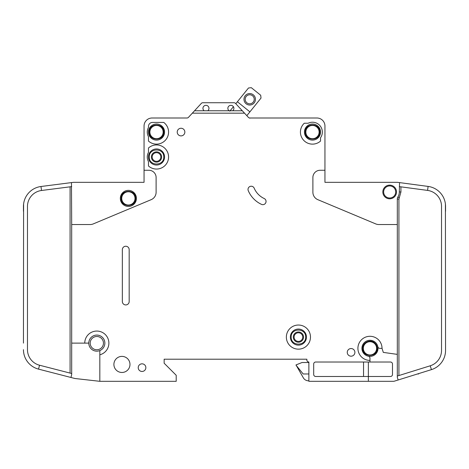 <?xml version="1.0" encoding="UTF-8"?>
<svg xmlns="http://www.w3.org/2000/svg" width="469" height="469" viewBox="0 0 469 469"><rect width="100%" height="100%" fill="white"/><g stroke="black" fill="none" stroke-linecap="round" stroke-linejoin="round"><path stroke-width="0.7" d="M121.137 198.405C120.726 207.732 136.016 207.738 135.605 198.405C136.016 189.071 120.726 189.066 121.137 198.405L121.137 198.399M377.211 348.35C377.164 346.069 376.267 344.193 374.52 342.722C370.164 338.817 362.443 342.505 362.736 348.35L362.736 348.35C362.332 357.683 377.621 357.683 377.211 348.35M382.036 348.35L379.82 348.35A2.011 2.011 0 0 1 377.85 346.738A8.037 8.037 0 0 0 361.933 348.35A8.037 8.037 0 0 1 377.85 346.738A8.037 8.037 0 0 1 368.364 356.223A8.037 8.037 0 0 1 361.933 348.35A8.037 8.037 0 0 0 368.364 356.223A2.011 2.011 0 0 1 369.977 358.193L369.977 360.409A12.059 12.059 0 0 1 357.911 348.35A12.059 12.059 0 0 1 369.977 336.291A12.059 12.059 0 0 1 382.036 348.35L383.302 352.401L397.307 354.371L397.307 199.102A4.022 4.022 0 0 1 397.9 197.009A9.65 9.65 0 0 0 399.318 191.968L399.553 182.605L397.577 182.341L428.115 186.422A20.103 20.103 0 0 1 445.55 206.348L445.55 211.267M319.723 132.07C320.134 122.737 304.844 122.737 305.255 132.07L305.255 132.07C304.844 141.404 320.134 141.409 319.723 132.07L319.723 132.076M163.745 156.998C164.156 147.665 148.866 147.665 149.277 156.998L149.277 156.998C148.866 166.331 164.156 166.331 163.745 156.998L163.745 156.998M163.745 132.07C164.156 122.737 148.866 122.737 149.277 132.07C148.866 141.404 164.156 141.409 163.745 132.07M305.653 337.094C306.064 327.761 290.774 327.761 291.185 337.094L291.185 337.094C290.774 346.427 306.064 346.427 305.653 337.094L305.653 337.094M233.896 108.357A3.013 3.013 0 0 1 232.688 110.766L229.071 110.766A3.013 3.013 0 0 1 230.883 105.337A3.013 3.013 0 0 1 233.896 108.357M208.975 108.357A3.013 3.013 0 0 1 207.767 110.766L204.15 110.766A3.013 3.013 0 0 1 205.955 105.337A3.013 3.013 0 0 1 208.975 108.357M320.526 132.07A8.037 8.037 0 0 1 312.489 140.114A8.037 8.037 0 0 1 304.445 132.07A8.037 8.037 0 0 1 312.489 124.033A8.037 8.037 0 0 1 320.526 132.07M164.555 156.998A8.037 8.037 0 0 1 156.511 165.035A8.037 8.037 0 0 1 148.474 156.998A8.037 8.037 0 0 1 156.511 148.954A8.037 8.037 0 0 1 164.555 156.998M164.555 132.07A8.037 8.037 0 0 1 156.511 140.114A8.037 8.037 0 0 1 148.474 132.07A8.037 8.037 0 0 1 156.511 124.033A8.037 8.037 0 0 1 164.555 132.07M290.375 337.094A8.037 8.037 0 0 0 298.419 345.131A8.037 8.037 0 0 0 306.456 337.094A8.037 8.037 0 0 0 298.419 329.05A8.037 8.037 0 0 0 290.375 337.094M383.642 191.968A6.033 6.033 0 0 1 389.675 185.941A6.033 6.033 0 0 1 395.701 191.968A6.033 6.033 0 0 1 389.675 198A6.033 6.033 0 0 1 383.642 191.968M90.183 343.12A6.63 6.63 0 0 1 96.813 336.49A6.63 6.63 0 0 1 103.45 343.12A6.63 6.63 0 0 1 96.813 349.757A6.63 6.63 0 0 1 90.183 343.12M121.741 198.405A6.63 6.63 0 0 1 128.371 191.768A6.63 6.63 0 0 1 135.008 198.405A6.63 6.63 0 0 1 128.371 205.035A6.63 6.63 0 0 1 121.741 198.405M363.34 348.35A6.63 6.63 0 0 1 369.977 341.713A6.63 6.63 0 0 1 376.607 348.35A6.63 6.63 0 0 1 369.977 354.98A6.63 6.63 0 0 1 363.34 348.35M305.852 132.07A6.63 6.63 0 0 1 312.489 125.44A6.63 6.63 0 0 1 319.119 132.07A6.63 6.63 0 0 1 312.489 138.707A6.63 6.63 0 0 1 305.852 132.07M152.191 156.998A4.321 4.321 0 0 0 156.511 161.318A4.321 4.321 0 0 0 160.832 156.998A4.321 4.321 0 0 0 156.511 152.677A4.321 4.321 0 0 0 152.191 156.998M156.511 162.122A5.124 5.124 0 0 1 151.387 156.998A5.124 5.124 0 0 1 156.511 151.868A5.124 5.124 0 0 1 161.635 156.998A5.124 5.124 0 0 1 156.511 162.122M149.881 132.07A6.63 6.63 0 0 1 156.511 125.44A6.63 6.63 0 0 1 163.148 132.07A6.63 6.63 0 0 1 156.511 138.707A6.63 6.63 0 0 1 149.881 132.07M303.543 337.094A5.124 5.124 0 0 1 298.419 342.218A5.124 5.124 0 0 1 293.295 337.094A5.124 5.124 0 0 1 298.419 331.964A5.124 5.124 0 0 1 303.543 337.094M294.098 337.094A4.321 4.321 0 0 0 298.419 341.414A4.321 4.321 0 0 0 302.74 337.094A4.321 4.321 0 0 0 298.419 332.773A4.321 4.321 0 0 0 294.098 337.094M254.227 99.299A4.52 4.52 0 0 1 249.707 103.819A4.52 4.52 0 0 1 245.187 99.299A4.52 4.52 0 0 1 249.707 94.773A4.52 4.52 0 0 1 254.227 99.299M255.435 99.299A5.728 5.728 0 0 1 249.707 105.027A5.728 5.728 0 0 1 243.98 99.299A5.728 5.728 0 0 1 249.707 93.566A5.728 5.728 0 0 1 255.435 99.299M99.833 354.799L99.833 351.099A0.803 0.803 0 0 1 100.284 350.372A8.037 8.037 0 0 0 97.183 335.089A8.037 8.037 0 0 0 88.811 342.393A0.803 0.803 0 0 1 88.008 343.12L84.754 343.12A12.059 12.059 0 0 1 96.813 331.061A12.059 12.059 0 0 1 99.833 354.799L99.833 381.315L176.209 381.315L176.209 375.282L164.15 363.223L164.15 359.201L306.861 359.201L306.861 360.004A2.011 2.011 0 0 0 308.872 362.015L308.872 381.315L368.364 381.315L368.364 376.49L315.701 376.49A2.011 2.011 0 0 1 313.697 374.479L313.697 364.026A2.011 2.011 0 0 1 315.701 362.015L369.977 362.015L369.977 360.409M100.284 350.372A8.037 8.037 0 0 1 88.811 342.393A8.037 8.037 0 0 1 97.183 335.089A8.037 8.037 0 0 1 100.284 350.372M136.415 198.405A8.037 8.037 0 0 1 128.371 206.442A8.037 8.037 0 0 1 120.334 198.405A8.037 8.037 0 0 1 128.371 190.361A8.037 8.037 0 0 1 136.415 198.405M286.36 337.094A12.059 12.059 0 0 1 298.419 325.035A12.059 12.059 0 0 1 310.478 337.094A12.059 12.059 0 0 1 298.419 349.153A12.059 12.059 0 0 1 286.36 337.094M129.977 364.431A8.037 8.037 0 0 1 121.94 372.468A8.037 8.037 0 0 1 113.903 364.431A8.037 8.037 0 0 1 121.94 356.387A8.037 8.037 0 0 1 129.977 364.431M145.859 367.643A3.816 3.816 0 0 1 142.043 371.466A3.816 3.816 0 0 1 138.22 367.643A3.816 3.816 0 0 1 142.043 363.827A3.816 3.816 0 0 1 145.859 367.643M168.57 132.07A12.059 12.059 0 0 1 148.474 141.063L148.474 136.637A9.245 9.245 0 0 1 148.474 127.504L148.474 126.442A4.022 4.022 0 0 1 152.489 122.427L163.745 122.427A12.059 12.059 0 0 1 168.57 132.07M184.85 132.07A3.816 3.816 0 0 1 181.034 135.893A3.816 3.816 0 0 1 177.218 132.07A3.816 3.816 0 0 1 181.034 128.254A3.816 3.816 0 0 1 184.85 132.07M248.013 189.423A3.219 3.219 0 0 1 254.186 188.169A20.103 20.103 0 0 0 264.194 198.528A3.219 3.219 0 0 1 265.753 202.801A3.219 3.219 0 0 1 261.479 204.361A26.534 26.534 0 0 1 248.265 190.678A3.219 3.219 0 0 1 248.013 189.423M168.57 156.998A12.059 12.059 0 0 1 148.474 165.985L148.474 161.565A9.245 9.245 0 0 1 148.474 152.431L148.474 148.005A12.059 12.059 0 0 1 168.57 156.998M322.338 132.07A9.849 9.849 0 0 1 320.526 137.763L320.526 141.063A12.059 12.059 0 0 1 303.572 140.19A12.059 12.059 0 0 1 304.287 123.23L308.156 123.23A9.849 9.849 0 0 1 322.338 132.07M354.898 352.366A3.816 3.816 0 0 1 351.082 356.188A3.816 3.816 0 0 1 347.259 352.366A3.816 3.816 0 0 1 351.082 348.549A3.816 3.816 0 0 1 354.898 352.366M396.504 191.968A6.836 6.836 0 0 1 389.675 198.803A6.836 6.836 0 0 1 382.839 191.968A6.836 6.836 0 0 1 389.675 185.138A6.836 6.836 0 0 1 396.504 191.968M428.115 186.422L427.581 190.408A16.081 16.081 0 0 1 441.528 206.348L441.528 350.437A16.081 16.081 0 0 1 430.231 365.791L431.427 369.631A20.103 20.103 0 0 0 445.55 350.437L445.415 204.033M397.577 182.341A2.011 2.011 0 0 0 397.307 182.324L324.953 182.324L324.953 126.044A8.037 8.037 0 0 0 316.909 118L249.854 118A2.011 2.011 0 0 1 248.377 117.356A2.011 2.011 0 0 0 249.778 118L249.778 118.206M368.364 381.315L393.292 381.315A4.022 4.022 0 0 0 394.488 381.133L398.152 379.99L394.488 381.133M232.688 110.766L242.309 110.766L244.531 113.176L192.313 113.176L188.468 117.356A2.011 2.011 0 0 1 186.984 118L152.091 118A8.037 8.037 0 0 0 144.047 126.044L144.047 170.265L148.872 170.265A7.234 7.234 0 0 1 156.113 177.499L156.113 192.249A8.037 8.037 0 0 1 151.176 199.665L93.278 223.906A8.037 8.037 0 0 1 90.177 224.534L71.693 224.534L71.693 343.12L84.754 343.12M397.307 224.534L378.823 224.534A8.037 8.037 0 0 1 375.722 223.906L317.824 199.665A8.037 8.037 0 0 1 312.887 192.249L312.887 177.499A7.234 7.234 0 0 1 320.128 170.265L324.953 170.265M244.531 113.176L248.377 117.356M129.174 249.655L129.174 301.514A3.418 3.418 0 0 1 125.756 304.932A3.418 3.418 0 0 1 122.345 301.514L122.345 249.655A3.418 3.418 0 0 1 125.756 246.243A3.418 3.418 0 0 1 129.174 249.655M431.427 369.631L398.152 379.99L397.307 377.293L397.307 354.371M427.581 190.408L399.318 186.627M397.307 376.038L430.231 365.791M369.977 362.015L390.478 362.015A2.011 2.011 0 0 1 392.489 364.026L392.489 374.479A2.011 2.011 0 0 1 390.478 376.49L368.364 376.49L368.364 362.015M144.047 170.265L144.047 182.324L73.697 182.324A2.011 2.011 0 0 0 73.445 182.341L40.991 186.504L41.501 190.49A16.081 16.081 0 0 0 27.472 206.442L27.472 349.657A16.081 16.081 0 0 0 39.537 365.228L38.534 369.121A20.103 20.103 0 0 1 23.45 349.657L23.462 350.361M23.45 343.12L23.597 204.033M23.45 211.267L23.45 206.442A20.103 20.103 0 0 1 40.991 186.504M71.693 343.12L71.693 374.549L70.936 377.469L74.706 378.442A4.022 4.022 0 0 0 75.222 378.536L99.833 381.315M71.693 224.534L71.464 182.593M70.936 377.469L38.534 369.121M39.537 365.228L71.693 373.512M71.693 186.615L41.501 190.49M237.39 101.761L248.494 87.99L251.32 87.685L260.711 95.26L261.01 98.085L249.913 111.851L237.39 101.761L235.813 103.719L235.497 103.373A2.011 2.011 0 0 0 234.019 102.729L202.819 102.729A2.011 2.011 0 0 0 201.342 103.373L194.535 110.766L204.15 110.766M242.309 110.766L235.497 103.373M192.313 113.176L194.535 110.766M207.767 110.766L229.071 110.766M308.872 362.519L302.036 362.519L296.003 364.929L303.314 377.797A6.033 6.033 0 0 0 308.538 380.81L308.872 380.81M296.003 365.134L303.167 373.975L308.872 373.975M229.804 111.171L233.404 106.703M249.913 111.851L246.829 115.673M417.469 373.975L418.618 373.975L418.618 373.617M363.61 351.797L363.246 351.011M363.539 376.49L363.539 362.015M234.019 102.729L202.819 102.729M361.933 348.35A8.037 8.037 0 0 0 368.364 356.223M397.307 199.102L398.92 199.102L398.92 375.54M397.9 197.009L399.271 197.848L398.92 199.102M400.931 186.844L400.931 191.968L399.271 197.848M400.931 191.968L399.318 191.968M70.08 373.095L70.08 186.82"/></g></svg>
